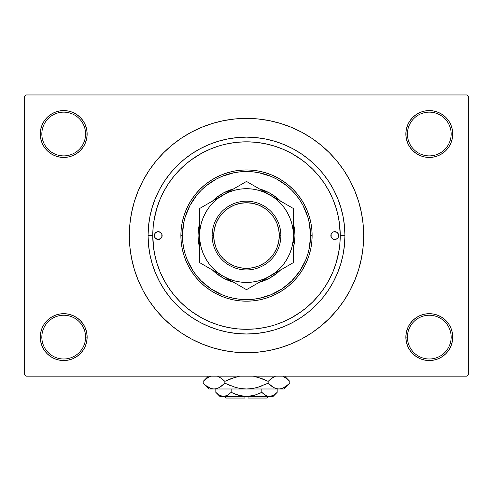 <?xml version="1.0" encoding="UTF-8"?>
<svg xmlns="http://www.w3.org/2000/svg" width="493" height="493" viewBox="0 0 493 493"><rect width="100%" height="100%" fill="white"/><g stroke="black" fill="none" stroke-linecap="round" stroke-linejoin="round"><path stroke-width="0.74" d="M452.278 341.686L452.728 337.113A23.436 23.436 0 0 1 429.292 360.549A23.436 23.436 0 0 1 405.856 337.113L407.421 337.113A21.871 21.871 0 0 0 429.292 358.99A21.871 21.871 0 0 0 451.163 337.113A21.871 21.871 0 0 0 429.292 315.243A21.871 21.871 0 0 0 407.421 337.113L405.856 337.113A23.436 23.436 0 0 1 429.292 313.677A23.436 23.436 0 0 1 452.728 337.113L451.163 337.113A21.871 21.871 0 0 1 429.292 358.99A21.871 21.871 0 0 1 407.421 337.113A21.871 21.871 0 0 1 429.292 315.243A21.871 21.871 0 0 1 451.163 337.113L452.728 337.113L452.278 332.541L450.941 328.147L448.778 324.092L445.863 320.542L442.313 317.628L438.259 315.465L433.865 314.127L429.292 313.677L424.719 314.127L420.326 315.465L416.271 317.628L412.721 320.542L409.806 324.092L407.643 328.147L406.306 332.541L405.856 337.113L406.306 341.686L407.643 346.086L409.806 350.135L412.721 353.684L416.271 356.599L420.326 358.768L424.719 360.1L429.292 360.549L433.865 360.1L438.259 358.768L442.313 356.599L445.863 353.684L448.778 350.135L450.941 346.086L452.278 341.686L452.728 337.113L452.278 332.541M40.722 332.541L40.272 337.113L41.837 337.113A21.871 21.871 0 0 0 63.708 358.99A21.871 21.871 0 0 0 85.579 337.113A21.871 21.871 0 0 0 63.708 315.243A21.871 21.871 0 0 0 41.837 337.113L40.272 337.113A23.436 23.436 0 0 1 63.708 313.677A23.436 23.436 0 0 1 87.144 337.113L85.579 337.113A21.871 21.871 0 0 1 63.708 358.99A21.871 21.871 0 0 1 41.837 337.113A21.871 21.871 0 0 1 63.708 315.243A21.871 21.871 0 0 1 85.579 337.113L87.144 337.113L86.694 332.541L85.357 328.147L83.194 324.092L80.279 320.542L76.729 317.628L72.674 315.465L68.28 314.127L63.708 313.677L59.135 314.127L54.741 315.465L50.687 317.628L47.137 320.542L44.222 324.092L42.059 328.147L40.722 332.541L40.272 337.113L40.722 341.686L42.059 346.086L44.222 350.135L47.137 353.684L50.687 356.599L54.741 358.768L59.135 360.1L63.708 360.549L68.28 360.1L72.674 358.768L76.729 356.599L80.279 353.684L83.194 350.135L85.357 346.086L86.694 341.686L87.144 337.113A23.436 23.436 0 0 1 63.708 360.549A23.436 23.436 0 0 1 40.272 337.113L40.722 341.686L42.059 346.086L44.222 350.135M40.722 129.443L40.272 134.01L41.837 134.01A21.871 21.871 0 0 0 63.708 155.887A21.871 21.871 0 0 0 85.579 134.01A21.871 21.871 0 0 0 63.708 112.139A21.871 21.871 0 0 0 41.837 134.01L40.272 134.01A23.436 23.436 0 0 1 63.708 110.58A23.436 23.436 0 0 1 87.144 134.01L85.579 134.01A21.871 21.871 0 0 1 63.708 155.887A21.871 21.871 0 0 1 41.837 134.01A21.871 21.871 0 0 1 63.708 112.139A21.871 21.871 0 0 1 85.579 134.01L87.144 134.01L86.694 129.443L85.357 125.043L83.194 120.995L80.279 117.439L76.729 114.53L72.674 112.361L68.28 111.03L63.708 110.58L59.135 111.03L54.741 112.361L50.687 114.53L47.137 117.439L44.222 120.995L42.059 125.043L40.722 129.443L40.272 134.01L40.722 138.582L42.059 142.982L44.222 147.031L47.137 150.581L50.687 153.496L54.741 155.665L59.135 156.996L63.708 157.446L68.28 156.996L72.674 155.665L76.729 153.496L80.279 150.581L83.194 147.031L85.357 142.982L86.694 138.582L87.144 134.01A23.436 23.436 0 0 1 63.708 157.446A23.436 23.436 0 0 1 40.272 134.01L40.722 138.582M452.278 138.582L452.728 134.01A23.436 23.436 0 0 1 429.292 157.446A23.436 23.436 0 0 1 405.856 134.01L407.421 134.01A21.871 21.871 0 0 0 429.292 155.887A21.871 21.871 0 0 0 451.163 134.01A21.871 21.871 0 0 0 429.292 112.139A21.871 21.871 0 0 0 407.421 134.01L405.856 134.01A23.436 23.436 0 0 1 429.292 110.58A23.436 23.436 0 0 1 452.728 134.01L451.163 134.01A21.871 21.871 0 0 1 429.292 155.887A21.871 21.871 0 0 1 407.421 134.01A21.871 21.871 0 0 1 429.292 112.139A21.871 21.871 0 0 1 451.163 134.01L452.728 134.01L452.278 129.443L450.941 125.043L448.778 120.995L445.863 117.439L442.313 114.53L438.259 112.361L433.865 111.03L429.292 110.58L424.719 111.03L420.326 112.361L416.271 114.53L412.721 117.439L409.806 120.995L407.643 125.043L406.306 129.443L405.856 134.01L406.306 138.582L407.643 142.982L409.806 147.031L412.721 150.581L416.271 153.496L420.326 155.665L424.719 156.996L429.292 157.446L433.865 156.996L438.259 155.665L442.313 153.496L445.863 150.581L448.778 147.031L450.941 142.982L452.278 138.582L452.728 134.01L452.278 129.443L450.941 125.043L448.778 120.995M344.927 235.562L340.238 235.562L344.927 235.562L344.453 245.212L343.036 254.764L340.688 264.137L337.434 273.233L333.305 281.959L328.338 290.248L322.582 298.006L316.099 305.161L308.938 311.65L301.18 317.4L292.897 322.367L284.165 326.495L275.069 329.749L265.702 332.097L256.15 333.514L246.5 333.989L236.85 333.514L227.298 332.097L217.931 329.749L208.835 326.495L200.103 322.367L191.82 317.4L184.062 311.65L176.901 305.161L170.418 298.006L164.662 290.248L159.695 281.959L155.566 273.233L152.312 264.137L149.964 254.764L148.547 245.212L148.073 235.562A98.427 98.427 0 0 1 246.5 137.14A98.427 98.427 0 0 1 344.927 235.562A98.427 98.427 0 0 1 246.5 333.989A98.427 98.427 0 0 1 148.073 235.562L148.547 225.917L149.964 216.359L152.312 206.992L155.566 197.896L159.695 189.164L164.662 180.882L170.418 173.123L176.901 165.968L184.062 159.479L191.82 153.724L200.103 148.757L208.835 144.628L217.931 141.374L227.298 139.026L236.85 137.609L246.5 137.14L256.15 137.609L265.702 139.026L275.069 141.374L284.165 144.628L292.897 148.757L301.18 153.724L308.938 159.479L316.099 165.968L322.582 173.123L328.338 180.882L333.305 189.164L337.434 197.896L340.688 206.992L343.036 216.359L344.453 225.917L344.927 235.562M152.762 235.543L148.073 235.562L152.762 235.562A93.738 93.738 0 0 1 246.5 141.824A93.738 93.738 0 0 1 340.238 235.562A93.738 93.738 0 0 1 246.5 329.306A93.738 93.738 0 0 1 152.762 235.562L153.212 244.75L154.562 253.852L156.799 262.775L159.898 271.433L163.83 279.753L168.557 287.641L174.041 295.03L180.216 301.845L187.032 308.026L194.421 313.505L202.309 318.231L210.628 322.169L219.286 325.269L228.21 327.5L237.312 328.849L246.512 329.306L255.688 328.849L264.79 327.5L271.785 325.83M237.854 142.224L236.726 142.335M264.741 143.617L255.688 142.274L246.488 141.824L237.312 142.274L228.21 143.623L221.215 145.299M256.268 142.335L255.152 142.224M246.5 118.388L235.013 118.955L223.643 120.643L212.489 123.435L201.662 127.311L191.266 132.223L181.399 138.139L172.168 144.985L163.645 152.707L155.924 161.229L149.071 170.467L143.161 180.327L138.243 190.723L134.373 201.551L131.576 212.705L129.887 224.081L129.326 235.562L129.887 247.048L131.576 258.424L134.373 269.579L138.243 280.406L143.161 290.802L149.071 300.662L155.924 309.9L163.645 318.416L172.168 326.138L181.399 332.991L191.266 338.901L201.662 343.818L212.489 347.694L223.643 350.486L235.013 352.175L246.5 352.735L257.987 352.175L269.357 350.486L280.511 347.694L291.338 343.818L301.734 338.901L311.601 332.991L320.832 326.138L329.355 318.416L337.076 309.9L343.929 300.662L349.839 290.802L354.757 280.406L358.627 269.579L361.424 258.424L363.113 247.048L363.674 235.562A117.174 117.174 0 0 1 246.5 352.735A117.174 117.174 0 0 1 129.326 235.562A117.174 117.174 0 0 1 246.5 118.388A117.174 117.174 0 0 1 363.674 235.562L363.113 224.081L361.424 212.705L358.627 201.551L354.757 190.723L349.839 180.327L343.929 170.467L337.076 161.229L329.355 152.707L320.832 144.985L311.601 138.139L301.734 132.223L291.338 127.311L280.511 123.435L269.357 120.643L257.987 118.955L246.5 118.388L238.84 118.64M275.032 324.856L282.372 322.169L290.771 318.188M291.03 318.047L301.685 311.336M335.967 263.533L338.919 251.251M340.238 235.586L339.788 226.373L338.438 217.277L336.201 208.354L333.102 199.69L329.17 191.376L324.443 183.482L318.959 176.093L312.784 169.278L305.968 163.103L298.579 157.624L290.691 152.892L282.372 148.96L273.714 145.86L264.79 143.623M340.238 235.444L339.357 222.744M301.685 159.794L291.03 153.076M466.785 376.171L26.215 376.171L24.65 374.612L24.65 96.517L26.215 94.952L466.785 94.952L26.215 94.952L24.65 96.517L24.65 374.612L26.215 376.171L466.785 376.171L468.35 374.612L468.35 96.517L468.35 374.612L466.785 376.171M466.785 94.952L468.35 96.517L466.785 94.952M246.5 352.735L254.16 352.489M337.076 309.9L343.929 300.662L347.978 294.148M155.924 161.229L149.071 170.467L145.022 176.975M442.313 114.53L438.259 112.361L433.865 111.03L429.292 110.58L424.719 111.03M416.271 153.496L420.326 155.665L424.719 156.996L429.292 157.446L433.865 156.996M442.313 153.496L445.863 150.581L448.778 147.031L450.941 142.982M76.729 114.53L72.674 112.361L68.28 111.03L63.708 110.58L59.135 111.03M42.059 142.982L44.222 147.031M50.687 153.496L54.741 155.665L59.135 156.996L63.708 157.446L68.28 156.996M76.729 153.496L80.279 150.581L83.194 147.031M76.729 317.628L72.674 315.465L68.28 314.127L63.708 313.677L59.135 314.127M50.687 317.628L47.137 320.542L44.222 324.092L42.059 328.147M50.687 356.599L54.741 358.768L59.135 360.1L63.708 360.549L68.28 360.1M450.941 328.147L448.778 324.092M442.313 317.628L438.259 315.465L433.865 314.127L429.292 313.677L424.719 314.127M416.271 317.628L412.721 320.542L409.806 324.092M416.271 356.599L420.326 358.768L424.719 360.1L429.292 360.549L433.865 360.1M343.929 170.467L337.076 161.229M223.643 120.643L212.489 123.435M149.071 300.662L155.924 309.9M269.357 350.486L280.511 347.694M200.103 148.757L208.835 144.628M333.305 189.164L337.434 197.896M292.897 322.367L284.165 326.495M159.695 281.959L155.566 273.233M255.146 328.905L256.249 328.794M236.732 328.794L237.848 328.905M217.968 146.273L210.628 148.96L202.229 152.935M201.97 153.076L191.315 159.794M157.033 207.596L154.081 219.878M152.762 235.685L153.643 248.386M191.315 311.336L201.97 318.047M221.191 325.824L219.293 325.269M267.292 326.97L264.723 327.512M278.607 323.63L276.721 324.295M271.809 145.306L273.707 145.86M225.708 144.159L228.277 143.611M214.393 147.493L216.279 146.828M158.228 239.469A3.907 3.907 0 0 0 160.989 238.329L158.228 239.469L155.468 238.329L154.395 236.326L154.981 233.392L157.464 231.735L160.398 232.314L161.84 234.07L161.84 237.059A3.907 3.907 0 0 0 162.135 235.574A3.907 3.907 0 0 1 158.228 239.469A3.907 3.907 0 0 1 154.321 235.562A3.907 3.907 0 0 0 156.725 239.167M331.16 234.07A3.907 3.907 0 0 0 331.16 237.059L331.16 234.07L332.602 232.314L334.007 231.735L336.941 232.314L338.383 234.07L338.679 235.562A3.907 3.907 0 0 1 334.772 239.469A3.907 3.907 0 0 1 330.865 235.562A3.907 3.907 0 0 1 334.772 231.661A3.907 3.907 0 0 1 338.679 235.562L338.019 237.731L336.263 239.173L334.007 239.395L332.011 238.329A3.907 3.907 0 0 0 334.772 239.469M336.275 239.167A3.907 3.907 0 0 0 336.275 231.956M199.628 247.769L198.303 240.313L198.069 235.562A48.431 48.431 0 0 0 199.628 247.763A48.431 48.431 0 0 1 198.069 235.562L198.303 230.816L199.628 223.36A48.431 48.431 0 0 0 198.069 235.562A48.431 48.431 0 0 1 199.628 223.36M215.811 273.03A48.431 48.431 0 0 0 233.633 282.255A48.431 48.431 0 0 1 212.495 270.053A48.431 48.431 0 0 0 215.737 272.974M277.263 272.974A48.431 48.431 0 0 0 280.505 270.053A48.431 48.431 0 0 1 259.367 282.255A48.431 48.431 0 0 0 277.189 273.03M293.372 247.763A48.431 48.431 0 0 0 294.931 235.562A48.431 48.431 0 0 1 293.372 247.763L294.697 240.313L294.931 235.562A48.431 48.431 0 0 0 293.372 223.36L294.697 230.816L294.931 235.562A48.431 48.431 0 0 0 293.372 223.36M180.882 235.562L182.447 235.562A64.053 64.053 0 0 1 246.5 171.509A64.053 64.053 0 0 1 310.553 235.562L312.118 235.562A65.618 65.618 0 0 0 246.5 169.943A65.618 65.618 0 0 0 180.882 235.562A65.618 65.618 0 0 1 246.5 169.943A65.618 65.618 0 0 1 312.118 235.562L311.804 241.995L310.855 248.367L309.29 254.61L307.121 260.674L304.372 266.497L301.057 272.019L297.224 277.189L292.897 281.965L288.128 286.285L282.957 290.124L277.43 293.434L271.612 296.188L265.548 298.357L259.3 299.923L252.934 300.866L246.5 301.18L240.066 300.866L233.7 299.923L227.452 298.357L221.388 296.188L215.57 293.434L210.043 290.124L204.872 286.285L200.103 281.965L195.776 277.189L191.943 272.019L188.628 266.497L185.879 260.674L183.71 254.61L182.145 248.367L181.196 241.995L180.882 235.562L181.196 229.134L182.145 222.762L183.71 216.513L185.879 210.456L188.628 204.632L191.943 199.11L195.776 193.934L200.103 189.164L204.872 184.838L210.043 181.005L215.57 177.696L221.388 174.941L227.452 172.772L233.7 171.207L240.066 170.264L246.5 169.943L252.934 170.264L259.3 171.207L265.548 172.772L271.612 174.941L277.43 177.696L282.957 181.005L288.128 184.838L292.897 189.164L297.224 193.934L301.057 199.11L304.372 204.632L307.121 210.456L309.29 216.513L310.855 222.762L311.804 229.134L312.118 235.562A65.618 65.618 0 0 1 246.5 301.18A65.618 65.618 0 0 1 180.882 235.562A65.618 65.618 0 0 0 246.5 301.18A65.618 65.618 0 0 0 312.118 235.562L310.553 235.562L309.327 223.07L307.798 216.969L302.992 205.365L299.762 199.979L296.016 194.926L291.794 190.267L287.136 186.046L276.696 179.07L271.014 176.383L258.998 172.741L252.78 171.817L240.22 171.817L234.002 172.741L221.986 176.383L216.304 179.07L205.864 186.046L201.206 190.267L196.984 194.926L190.008 205.365L185.202 216.969L183.673 223.07L182.447 235.562L182.755 241.841L183.673 248.059L185.202 254.16L187.322 260.076L193.238 271.15L196.984 276.197L201.206 280.856L210.912 288.824L221.986 294.74L227.908 296.86L234.002 298.388L240.22 299.313L246.5 299.621L252.78 299.313L258.998 298.388L271.014 294.74L282.088 288.824L291.794 280.856L299.762 271.15L305.678 260.076L307.798 254.16L309.327 248.059L310.553 235.562A64.053 64.053 0 0 1 246.5 299.621A64.053 64.053 0 0 1 182.447 235.562L180.882 235.562M282.372 322.169L290.691 318.231L298.579 313.505L305.968 308.026L312.784 301.845L318.959 295.03L324.443 287.641L329.17 279.753L333.102 271.433L336.201 262.775L338.438 253.852L339.788 244.75L340.238 235.562M210.628 148.96L202.309 152.892L194.421 157.624L187.032 163.103L180.216 169.278L174.041 176.093L168.557 183.482L163.83 191.376L159.898 199.69L156.799 208.354L154.562 217.277L153.212 226.373L152.762 235.562M161.84 237.059L160.989 238.329M331.524 237.731L331.16 237.059M336.201 208.354L333.102 199.69M215.946 146.945L214.578 147.425M156.799 262.775L159.898 271.433M277.054 324.184L278.422 323.698M212.255 201.317L215.774 198.124L223.668 192.849L233.633 188.874A48.431 48.431 0 0 0 215.811 198.094M277.189 198.094A48.431 48.431 0 0 0 259.367 188.874L269.332 192.849L277.226 198.124L280.745 201.317L277.226 198.124M280.745 269.813L277.226 273.005L269.332 278.28L259.367 282.255M233.633 282.255L223.668 278.28L215.774 273.005L212.255 269.813L215.774 273.005M265.037 190.816L260.557 189.22M227.963 280.307L232.443 281.91M259.367 188.874A48.431 48.431 0 0 1 280.505 201.076A48.431 48.431 0 0 0 277.263 198.155M215.737 198.155A48.431 48.431 0 0 0 212.495 201.076A48.431 48.431 0 0 1 233.633 188.874M334.772 231.661A3.907 3.907 0 0 0 332.011 232.801M156.725 231.956A3.907 3.907 0 0 0 154.321 235.562A3.907 3.907 0 0 1 158.228 231.661A3.907 3.907 0 0 1 162.135 235.562A3.907 3.907 0 0 0 161.84 234.07M161.476 233.392L160.989 232.801A3.907 3.907 0 0 0 158.228 231.661M280.868 235.562L279.309 235.562A32.809 32.809 0 0 1 246.5 268.371A32.809 32.809 0 0 1 213.691 235.562L212.132 235.562A34.368 34.368 0 0 0 246.5 269.936A34.368 34.368 0 0 0 280.868 235.562A34.368 34.368 0 0 1 246.5 269.936A34.368 34.368 0 0 1 212.132 235.562A34.368 34.368 0 0 1 246.5 201.193A34.368 34.368 0 0 1 280.868 235.562A34.368 34.368 0 0 0 246.5 201.193A34.368 34.368 0 0 0 212.132 235.562L213.691 235.562L214.319 241.964L216.187 248.121L219.219 253.79L223.298 258.763L228.271 262.843L233.947 265.875L240.097 267.742L246.5 268.371L252.903 267.742L259.053 265.875L264.729 262.843L269.702 258.763L273.781 253.79L276.813 248.121L278.681 241.964L279.309 235.562L278.681 229.165L276.813 223.009L273.781 217.339L269.702 212.366L264.729 208.286L259.053 205.254L252.903 203.387L246.5 202.752L240.097 203.387L233.947 205.254L228.271 208.286L223.298 212.366L219.219 217.339L216.187 223.009L214.319 229.165L213.691 235.562A32.809 32.809 0 0 1 246.5 202.752A32.809 32.809 0 0 1 279.309 235.562L280.868 235.562M199.628 223.73L199.628 224.414M199.628 214.966L199.628 215.435M223.089 194.963L199.628 208.502L199.628 235.679M240.399 189.09L234.372 190.292L228.561 192.264L223.064 194.975L229.14 191.463M235.099 188.024L223.064 194.975L229.22 191.42L217.968 198.377L213.358 202.42L209.315 207.029L205.908 212.132L203.196 217.629L201.23 223.434L200.029 229.448L199.628 235.562L200.029 241.681L201.23 247.696L203.196 253.501L205.908 258.998L209.315 264.094L213.358 268.703L217.968 272.746L223.064 276.154L246.5 289.687L293.372 262.621L293.372 246.537M243.819 182.995L229.227 191.42M275.051 198.389L269.936 194.975L246.5 181.442L235.173 187.981M290.685 206.955L269.936 194.975L276 198.476L264.439 192.264L258.628 190.292L252.601 189.09M293.372 223.73L293.372 208.502L269.936 194.975A46.872 46.872 0 0 1 293.372 235.562L293.372 235.451M293.372 228.481L293.372 224.062M293.372 247.394L293.372 246.716M293.372 256.157L293.372 255.818M269.905 276.172L246.5 289.687L269.936 276.154L263.872 279.654L275.032 272.746L279.642 268.703L283.685 264.094L287.092 258.998L289.804 253.501L291.77 247.696L292.971 241.662M257.913 283.099L263.773 279.71M252.096 286.451L257.827 283.142M249.273 288.085L252.083 286.464M199.628 247.394L199.628 262.621L216.994 272.647M223.033 276.135L223.064 276.154A46.872 46.872 0 0 1 199.628 235.562L199.628 247.061M211.029 269.209L216.908 272.598M205.242 265.863L210.955 269.166M202.401 264.223L205.211 265.844M199.628 228.481L199.628 224.58M199.628 242.611L199.628 235.562A46.872 46.872 0 0 1 223.064 194.975L216.994 198.482M260.335 189.429L263.761 191.407L260.335 189.429M252.817 185.091L257.808 187.969L252.817 185.091M249.181 182.995L252.083 184.665L249.181 182.995M252.601 282.033L258.628 280.837L264.439 278.865L269.936 276.154L290.599 264.223L276.012 272.647M279.537 270.614L276.105 272.592L279.537 270.614M292.971 241.681L293.372 228.493L293.372 235.562A46.872 46.872 0 0 1 223.064 276.154L246.5 289.687L223.064 276.154L228.561 278.865L234.372 280.837L240.399 282.033M293.372 242.611L292.971 229.448L291.77 223.434L289.804 217.629L287.092 212.132L283.685 207.029L279.642 202.42L275.032 198.377M199.628 258.714L199.628 246.808M293.372 212.514L293.372 224.321M240.381 282.033L246.5 282.434L252.619 282.033M252.619 189.096L246.5 188.696L240.381 189.096M199.628 249.495L199.628 262.621L199.628 249.495M287.789 205.279L282.045 201.964L287.789 205.279M216.908 198.531L223.064 194.975A46.872 46.872 0 0 1 269.936 194.975L276 198.476M269.936 194.975L263.872 191.475M287.776 265.856L293.372 262.621L287.789 265.844M229.128 279.654L217 272.654M217 198.476L229.128 191.475M240.904 184.672L246.5 181.442L240.917 184.665M205.224 205.273L199.628 208.502L205.211 205.279M219.219 253.79L223.298 258.763M264.729 262.843L269.702 258.763M273.781 217.339L269.702 212.366M228.271 208.286L223.298 212.366M266.812 398.048L248.065 398.048L266.812 398.048L268.371 396.483L266.812 398.048M248.065 396.483L248.065 398.048L248.065 396.483M266.405 395.768L267.502 396.181L265.567 395.343L261.832 392.373L261.832 388.983L261.832 392.373L263.663 394.03L261.832 392.373L254.4 395.337L250.487 396.187L242.494 396.181L234.816 394.03L231.168 392.373L234.81 394.024L231.168 392.373L231.168 388.983L231.168 392.373L227.458 395.324L223.502 396.483L219.564 395.343L215.829 392.373L215.829 388.983L215.829 392.373L219.94 396.483L225.498 396.181L221.517 396.187L217.616 393.993M227.033 395.559L223.502 396.483L269.498 396.483L271.501 396.181L267.514 396.187L263.663 394.03L265.561 395.337M250.512 396.181L254.382 395.337L261.832 392.373L263.663 394.03L261.832 392.373L254.4 395.337L246.5 396.483L238.6 395.337L231.168 392.373L227.433 395.343L231.168 392.373L239.666 395.62M242.513 396.187L244.935 396.44M276.326 393.186L277.171 392.373L277.171 388.983L277.171 392.373L275.34 394.03L271.514 396.181L267.483 396.181M288.96 383.992L289.798 383.184L289.798 381.348L289.798 383.184L287.216 385.52L281.817 388.552L278.97 388.983L283.999 388.983L209.001 388.983L214.03 388.983L211.226 388.57L205.791 385.52L203.202 383.184L203.202 381.348L205.784 379.012L210.591 376.171L205.735 379.055M218.417 376.56L222.269 379.012L224.851 381.348L224.851 383.184L219.619 387.35L216.871 388.552L214.03 388.983L216.852 388.564M204.028 380.547L203.202 381.348L203.202 383.184L209.001 388.983M264.63 384.83L268.149 383.184L257.629 387.369L252.145 388.558L257.648 387.362L262.991 385.52L257.629 387.369L252.133 388.564L246.5 388.983L240.855 388.558L246.5 388.983L214.03 388.983L216.852 388.558L214.03 388.983L211.226 388.57L208.471 387.369L205.698 385.446M240.867 388.564L246.5 388.983L252.133 388.564L246.5 388.983L240.843 388.558L235.352 387.362L224.851 383.184L230.003 385.514L224.851 383.184L219.619 387.35L222.09 385.662M228.37 379.702L224.851 381.348L219.607 377.17L224.851 381.348L230.003 379.018L239.623 376.171M283.999 388.983L289.798 383.184L284.566 387.35L281.817 388.552L278.97 388.983L246.5 388.983L240.843 388.558L235.352 387.362L224.851 383.184L224.851 381.348L235.371 377.163M235.364 387.369L236.344 387.634M257.648 377.17L268.149 381.348L270.91 378.87L268.149 381.348L262.997 379.018L253.377 376.171L262.991 379.012L268.149 381.348L268.149 383.184L257.648 387.362L268.149 383.184L273.393 387.362L268.149 383.184L268.149 381.348L262.997 379.018L268.149 381.348L270.725 379.012L275.538 376.171L273.985 376.855M257.636 377.163L256.656 376.899M274.583 387.973L276.148 388.564M276.129 388.552L278.97 388.983L281.799 388.558L278.97 388.983L276.172 388.57L273.412 387.369L268.149 383.184L273.405 387.369L276.172 388.57L278.97 388.983L281.774 388.57L278.97 388.983L276.172 388.57M283.438 376.597L287.209 379.012L289.798 381.348L284.621 376.171M287.209 385.52L289.798 383.184M284.529 387.369L283.438 387.936L284.529 387.369M271.477 386.099L273.393 387.362M252.157 388.558L253.494 388.336L252.157 388.558M270.725 379.012L273.381 377.182L270.725 379.012M284.646 377.225L287.635 379.357M274.533 376.584L273.412 377.163M221.523 378.433L217.462 376.171M222.275 379.012L224.851 381.348L222.275 379.012L218.467 376.584M203.202 381.348L208.379 376.171L205.661 379.117M273.06 396.483L277.171 392.373L273.461 395.324L269.498 396.483L273.06 396.483L219.94 396.483M258.184 394.03L260.255 393.131M226.644 395.75L227.433 395.343L226.644 395.75M244.935 398.048L226.188 398.048L244.935 398.048L244.935 396.483L244.935 398.048M248.065 396.44L250.487 396.187M226.521 395.805L225.517 396.181M235.352 387.362L224.851 383.184L222.275 385.52M268.149 383.184L270.91 385.662M274.706 376.504L275.538 376.171M224.851 381.348L235.352 377.17M211.226 388.57L214.03 388.983L216.852 388.558M209.562 387.936L208.379 387.319M240.843 388.558L239.506 388.336M246.5 388.983L246.186 388.983M266.356 395.75L265.567 395.343M271.514 396.181L267.514 396.187M269.498 396.483L271.483 396.187M221.517 396.187L225.486 396.187M219.613 395.368L217.659 394.03M220.322 395.737L219.631 395.38M242.488 396.181L240.455 395.805M226.188 398.048L224.629 396.483"/></g></svg>
